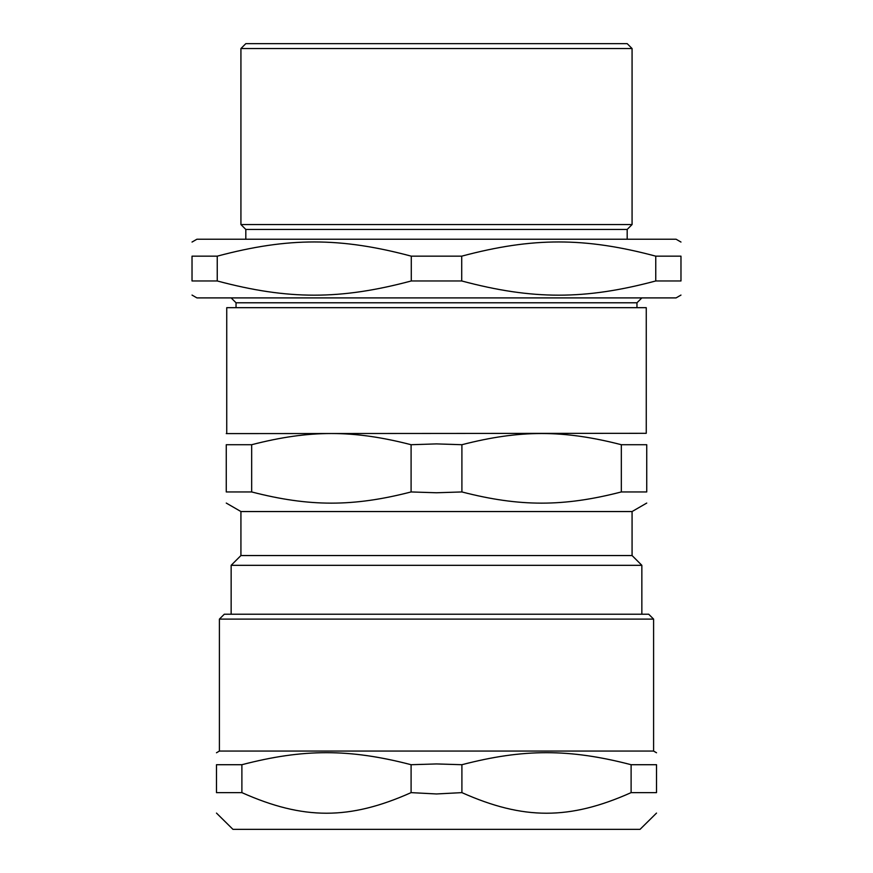 <?xml version="1.0" encoding="UTF-8"?>
<svg xmlns="http://www.w3.org/2000/svg" width="873" height="873" viewBox="0 0 873 873"><rect width="100%" height="100%" fill="white"/><g stroke="black" fill="none" stroke-linecap="round" stroke-linejoin="round"><path stroke-width="1.31" d="M600.788 224.557L272.212 224.557M656.518 813.09L640.051 829.35L232.949 829.35L216.482 813.09M436.5 793.961L411.096 792.629C349.538 820.085 303.433 820.085 241.886 792.629L216.482 792.629C216.482 820.085 216.482 820.085 216.482 792.629C216.482 820.085 216.482 820.085 216.482 792.629L216.482 764.715C216.482 748.674 216.482 748.674 216.482 764.715C216.482 748.674 216.482 748.674 216.482 764.715L241.886 764.715C303.433 748.674 349.538 748.674 411.096 764.715L436.5 763.94L461.904 764.715C523.462 748.674 569.567 748.674 631.114 764.715L656.518 764.715C656.518 748.674 656.518 748.674 656.518 764.715C656.518 748.674 656.518 748.674 656.518 764.715L656.518 792.629C656.518 820.085 656.518 820.085 656.518 792.629C656.518 820.085 656.518 820.085 656.518 792.629L631.114 792.629C569.567 820.085 523.462 820.085 461.904 792.629L436.5 793.961M653.593 619.11L648.704 614.221L224.296 614.221L219.407 619.11L653.593 619.11L653.593 751.064L219.407 751.064L216.482 752.766M241.886 792.629L241.886 764.715M631.114 792.629L631.114 764.715M461.904 792.629L461.904 764.715M411.096 792.629L411.096 764.715M632.074 555.544L240.926 555.544L240.926 511.545L632.074 511.545L632.074 555.544L641.851 565.322L231.149 565.322L231.149 614.221M436.5 492.765L411.096 491.946C353.227 506.875 309.533 506.875 251.664 491.946L226.26 491.946C226.26 506.875 226.26 506.875 226.26 491.946C226.26 506.875 226.26 506.875 226.26 491.946L226.26 444.717C226.26 429.789 226.26 429.789 226.26 444.717C226.26 429.789 226.26 429.789 226.26 444.717L251.664 444.717C309.533 429.789 353.227 429.789 411.096 444.717L436.5 443.899L461.904 444.717C519.773 429.789 563.467 429.789 621.336 444.717L646.74 444.717C646.74 429.789 646.74 429.789 646.74 444.717C646.74 429.789 646.74 429.789 646.74 444.717L646.74 491.946C646.74 506.875 646.74 506.875 646.74 491.946C646.74 506.875 646.74 506.875 646.74 491.946L621.336 491.946C563.467 506.875 519.773 506.875 461.904 491.946L436.5 492.765M226.74 433.314L226.74 307.678L646.26 307.678L646.26 433.314L226.26 433.597M251.664 491.946L251.664 444.717M621.336 491.946L621.336 444.717M461.904 491.946L461.904 444.717M411.096 491.946L411.096 444.717M655.754 256.16L655.754 280.964C584.812 299.908 532.65 299.908 461.719 280.964L461.719 256.16C532.65 237.216 584.812 237.216 655.754 256.16L680.973 256.16C680.973 237.216 680.973 237.216 680.973 256.16C680.973 237.216 680.973 237.216 680.973 256.16L680.973 280.964L655.754 280.964M192.027 256.16C192.027 237.216 192.027 237.216 192.027 256.16C192.027 237.216 192.027 237.216 192.027 256.16L192.027 280.964C192.027 299.908 192.027 299.908 192.027 280.964C192.027 299.908 192.027 299.908 192.027 280.964L217.246 280.964L217.246 256.16L192.027 256.16M217.246 256.16C288.188 237.216 340.35 237.216 411.281 256.16L411.281 280.964C340.35 299.908 288.188 299.908 217.246 280.964M461.719 256.16L411.281 256.16M680.973 242.05L676.084 239.224L196.916 239.224L192.027 242.05M627.185 239.224L627.185 229.446L245.815 229.446L245.815 239.224M627.185 229.446L632.074 224.557L240.926 224.557L245.815 229.446M632.074 48.539L627.185 43.65L245.815 43.65L240.926 48.539L632.074 48.539L632.074 224.557M461.719 280.964L411.281 280.964M680.973 295.074L676.084 297.9L196.916 297.9L192.027 295.074M680.973 280.964C680.973 299.908 680.973 299.908 680.973 280.964C680.973 299.908 680.973 299.908 680.973 280.964M236.037 307.678L236.037 302.789L636.963 302.789L636.963 307.678M653.593 751.064L656.518 752.766M219.407 619.11L219.407 751.064M240.926 555.544L231.149 565.322M632.074 511.545L646.74 503.066M240.926 511.545L226.26 503.066M641.851 565.322L641.851 614.221M240.926 48.539L240.926 224.557M636.963 302.789L641.851 297.9M236.037 302.789L231.149 297.9"/></g></svg>
